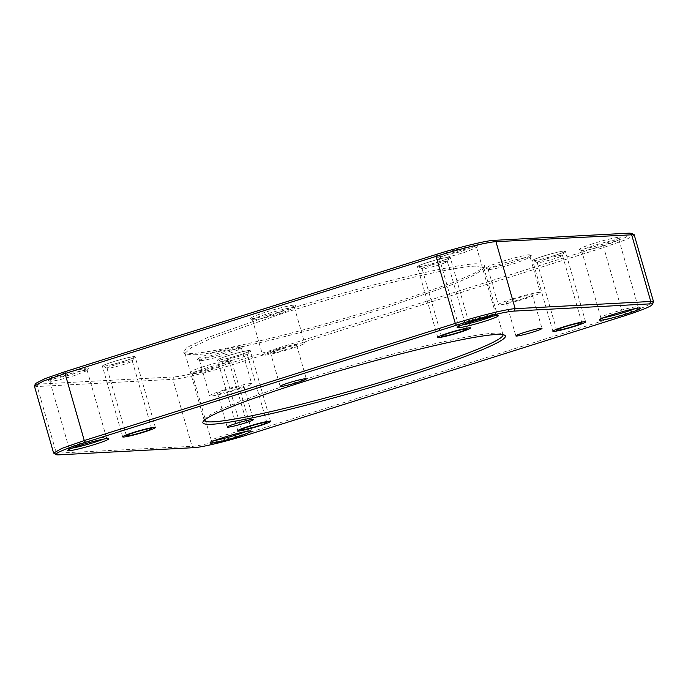 <?xml version="1.0" encoding="UTF-8"?>
<svg xmlns="http://www.w3.org/2000/svg" width="688" height="688" viewBox="0 0 688 688"><rect width="100%" height="100%" fill="white"/><g stroke="black" fill="none" stroke-linecap="round" stroke-linejoin="round"><path stroke-width="0.52" stroke-dasharray="3.44 2.58" d="M245.831 431.565A19.427 1.522 164 0 0 248.721 429.862A19.427 1.522 164 0 0 248.635 429.759A19.427 1.522 164 0 0 223.643 435.556A19.427 1.522 164 0 0 211.405 440.44A19.427 1.522 164 0 0 211.379 440.569A19.427 1.522 164 0 0 214.742 440.483M635.273 308.585A19.427 1.522 164 0 0 638.163 306.882A19.427 1.522 164 0 0 638.077 306.779A19.427 1.522 164 0 0 613.085 312.576A19.427 1.522 164 0 0 600.848 317.46A19.427 1.522 164 0 0 600.822 317.589A19.427 1.522 164 0 0 604.184 317.503M492.943 316.153A19.427 1.522 164 0 0 495.842 314.45A19.427 1.522 164 0 0 495.747 314.347A19.427 1.522 164 0 0 494.706 314.261A19.427 1.522 164 0 0 470.755 320.144A19.427 1.522 164 0 0 458.518 325.02A19.427 1.522 164 0 0 458.492 325.157A19.427 1.522 164 0 0 459.627 325.338A19.427 1.522 164 0 0 461.854 325.071M103.501 439.133A19.427 1.522 164 0 0 106.399 437.43A19.427 1.522 164 0 0 106.305 437.327A19.427 1.522 164 0 0 105.264 437.241A19.427 1.522 164 0 0 81.313 443.124A19.427 1.522 164 0 0 69.075 448.008A19.427 1.522 164 0 0 69.049 448.137A19.427 1.522 164 0 0 70.176 448.327A19.427 1.522 164 0 0 72.412 448.051M483.776 267.658L502.988 334.669A155.402 12.16 164 0 0 502.988 334.669A155.402 12.16 164 0 0 502.266 333.886A155.402 12.16 164 0 0 302.316 380.232A155.402 12.16 164 0 0 204.422 419.293A155.402 12.16 164 0 0 204.224 420.342A155.402 12.16 164 0 0 204.233 420.351M226.171 390.062A13.597 1.066 164 0 0 217.589 393.57A13.597 1.066 164 0 0 235.15 389.58A13.597 1.066 164 0 0 243.733 386.071A13.597 1.066 164 0 0 226.171 390.062M545.532 259.195A13.141 1.032 164 0 0 537.242 262.592A13.141 1.032 164 0 0 537.302 262.653A13.141 1.032 164 0 0 554.21 258.74A13.141 1.032 164 0 0 562.483 255.437A13.141 1.032 164 0 0 562.5 255.351A13.141 1.032 164 0 0 545.532 259.195M430.387 265.319A13.141 1.032 164 0 0 422.097 268.716A13.141 1.032 164 0 0 422.157 268.776A13.141 1.032 164 0 0 439.056 264.863A13.141 1.032 164 0 0 447.329 261.56A13.141 1.032 164 0 0 447.346 261.466A13.141 1.032 164 0 0 430.387 265.319M115.317 364.821A13.141 1.032 164 0 0 107.018 368.209A13.141 1.032 164 0 0 107.087 368.278A13.141 1.032 164 0 0 123.986 364.356A13.141 1.032 164 0 0 132.259 361.054A13.141 1.032 164 0 0 132.277 360.968A13.141 1.032 164 0 0 115.317 364.821M230.463 358.697A13.141 1.032 164 0 0 222.172 362.086A13.141 1.032 164 0 0 222.233 362.155A13.141 1.032 164 0 0 239.132 358.233A13.141 1.032 164 0 0 247.413 354.931A13.141 1.032 164 0 0 247.431 354.845A13.141 1.032 164 0 0 230.463 358.697M279.139 349.341A13.597 1.066 164 0 0 270.556 352.849A13.597 1.066 164 0 0 288.117 348.859A13.597 1.066 164 0 0 296.7 345.35A13.597 1.066 164 0 0 279.139 349.341M514.822 298.902A13.597 1.066 164 0 0 506.239 302.41A13.597 1.066 164 0 0 523.8 298.429A13.597 1.066 164 0 0 532.383 294.92A13.597 1.066 164 0 0 514.822 298.902M193.294 373.739C198.23 373.206 206.211 371.245 217.245 367.856L229.482 362.98L228.373 362.662C223.445 363.195 215.456 365.156 204.422 368.544L195.409 371.701L192.167 373.55L193.294 373.739M593.864 245.556L584.852 248.721L581.609 250.57L582.736 250.759C587.672 250.226 595.653 248.265 606.687 244.876L618.925 239.992L617.824 239.682C612.888 240.215 604.898 242.176 593.864 245.556M440.406 258.327C445.342 257.785 453.323 255.824 464.357 252.444L476.595 247.56L475.494 247.241C470.558 247.783 462.568 249.744 451.534 253.124L442.522 256.289L439.279 258.138L440.406 258.327M62.092 376.104L53.079 379.269L49.837 381.118L50.964 381.307C55.9 380.774 63.881 378.813 74.915 375.424L87.152 370.54L86.052 370.23C81.115 370.763 73.126 372.724 62.092 376.104M194.05 354.81C219.541 353.959 311.389 331.41 385.684 307.768L454.39 283.852L474.892 274.779L483.578 268.707L483.767 267.658L474.729 266.179C449.247 267.021 357.39 289.579 283.103 313.221L210.992 338.513L191.144 347.698L185.012 353.322L185.743 354.114L194.05 354.81M543.546 256.108A16.417 1.281 164 0 0 533.26 260.434A16.417 1.281 164 0 0 554.39 255.532A16.417 1.281 164 0 0 564.736 251.404A16.417 1.281 164 0 0 543.546 256.108M428.4 262.231A16.417 1.281 164 0 0 418.115 266.557A16.417 1.281 164 0 0 439.236 261.655A16.417 1.281 164 0 0 449.582 257.527A16.417 1.281 164 0 0 428.4 262.231M113.331 361.725A16.417 1.281 164 0 0 103.037 366.05A16.417 1.281 164 0 0 124.167 361.148A16.417 1.281 164 0 0 134.513 357.029A16.417 1.281 164 0 0 113.331 361.725M228.476 355.61A16.417 1.281 164 0 0 218.191 359.927A16.417 1.281 164 0 0 239.312 355.034A16.417 1.281 164 0 0 249.658 350.906A16.417 1.281 164 0 0 228.476 355.61M203.252 366.713L193.01 370.325L189.862 372.337L191.006 372.432C193.818 372.475 207.905 369.017 217.356 365.964L230.815 360.589L229.594 360.245C226.782 360.202 212.695 363.66 203.252 366.713M592.695 243.733L582.452 247.345L579.305 249.357L580.448 249.452C583.261 249.495 597.347 246.037 606.799 242.984L620.258 237.609L619.037 237.265C616.224 237.222 602.138 240.68 592.695 243.733M438.118 257.02L460.453 251.782L477.928 245.177L476.715 244.833L452.824 250.535L440.905 254.586L436.975 256.925L438.118 257.02M48.676 380L71.01 374.762L88.485 368.157L87.264 367.813L63.382 373.515L51.462 377.574L47.532 379.905L48.676 380M281.925 311.389L206.77 337.885L186.551 347.672L183.343 352.798L191.763 353.503C204.628 352.935 230.747 347.904 270.1 338.41C308.241 329.07 352.265 316.497 385.787 305.868L453.727 282.304L475.743 272.663L484.902 266.325L483.372 264.089L475.95 263.762C463.084 264.33 436.975 269.361 397.612 278.855C359.48 288.186 315.448 300.768 281.925 311.389M200.784 360.684C206.331 360.082 215.318 357.872 227.728 354.062L241.497 348.575L240.258 348.214C234.703 348.816 225.724 351.026 213.306 354.836L203.166 358.388L199.511 360.469L200.784 360.684M223.445 390.199A21.853 1.711 164 0 0 209.651 395.841A21.853 1.711 164 0 0 237.876 389.434A21.853 1.711 164 0 0 251.67 383.792A21.853 1.711 164 0 0 223.445 390.199M253.752 319.963C259.299 319.361 268.286 317.151 280.695 313.35L294.464 307.854L293.217 307.502C287.67 308.104 278.683 310.305 266.273 314.115L256.134 317.667L252.479 319.757L253.752 319.963M276.413 349.487A21.853 1.711 164 0 0 262.618 355.12A21.853 1.711 164 0 0 290.843 348.713A21.853 1.711 164 0 0 304.638 343.08A21.853 1.711 164 0 0 276.413 349.487M489.435 269.533C494.99 268.922 503.969 266.72 516.387 262.911L530.147 257.424L528.909 257.063C523.353 257.665 514.375 259.875 501.956 263.676L491.817 267.236L488.162 269.318L489.435 269.533M512.104 299.048A21.853 1.711 164 0 0 498.31 304.689A21.853 1.711 164 0 0 526.526 298.282A21.853 1.711 164 0 0 540.321 292.641A21.853 1.711 164 0 0 512.104 299.048M212.128 353.004L200.733 357.029L197.224 359.265L198.497 359.377C201.636 359.42 217.313 355.576 227.84 352.17L242.83 346.193L241.471 345.806C238.34 345.754 222.654 349.607 212.128 353.004M265.095 312.283L253.691 316.308L250.183 318.553L251.464 318.656C254.594 318.707 270.281 314.855 280.807 311.449L295.797 305.472L294.438 305.085C291.308 305.033 275.621 308.886 265.095 312.283M500.787 261.853L489.383 265.878L485.874 268.114L487.147 268.217C490.286 268.268 505.964 264.416 516.49 261.019L531.48 255.042L530.13 254.646C526.991 254.603 511.304 258.447 500.787 261.853M53.845 453.323L192.038 446.331C200.002 446.073 228.708 439.021 251.92 431.634L622.95 314.468L644.415 306.994L653.54 302.264M34.4 386.063L37.229 386.527L172.826 379.32C180.789 379.054 209.487 372.01 232.707 364.614L603.729 247.456L626.261 239.553L634.379 234.918M631.765 233.361L625.168 237.635L602.559 245.625L231.529 362.791C209.264 369.877 181.675 376.654 174.047 376.904L38.442 384.11L35.793 383.354M239.519 355.017A17.019 1.333 164 0 0 250.26 350.622A17.019 1.333 164 0 0 228.278 355.619A17.019 1.333 164 0 0 217.537 360.013A17.019 1.333 164 0 0 239.519 355.017M124.365 361.14A17.019 1.333 164 0 0 135.115 356.745A17.019 1.333 164 0 0 113.133 361.742A17.019 1.333 164 0 0 102.383 366.128A17.019 1.333 164 0 0 124.365 361.14M439.434 261.646A17.019 1.333 164 0 0 450.184 257.252A17.019 1.333 164 0 0 428.203 262.24A17.019 1.333 164 0 0 417.453 266.634A17.019 1.333 164 0 0 439.434 261.646M554.588 255.523A17.019 1.333 164 0 0 565.33 251.129A17.019 1.333 164 0 0 543.348 256.117A17.019 1.333 164 0 0 532.607 260.511A17.019 1.333 164 0 0 554.588 255.523M174.047 376.904L172.826 379.32L192.038 446.331L194.326 447.639M58.729 454.854L56.442 453.547L37.229 386.527L38.442 384.11M231.529 362.791L232.707 364.614L251.92 431.634L251.817 433.526M602.559 245.625L603.729 247.456L622.95 314.468L622.838 316.368M211.405 440.44L210.072 442.823M600.848 317.46L599.515 319.843M495.747 314.347L498.138 315.663M106.305 437.327L108.695 438.643M204.422 419.293L203.098 421.675M217.589 393.57L227.195 427.076M556.626 330.18L537.242 262.592M441.472 336.303L422.097 268.716M126.403 435.796L107.018 368.209M241.557 429.673L222.172 362.086M270.556 352.849L280.162 386.355M506.239 302.41L515.854 335.925M192.158 373.558L211.379 440.569M600.822 317.589L581.609 250.57M439.279 258.138L458.492 325.157M69.049 448.137L49.837 381.118M185.012 353.331L204.224 420.342M537.302 262.653L533.26 260.434M422.157 268.776L418.115 266.557M107.087 368.278L103.037 366.05M222.233 362.155L218.191 359.927M192.253 373.653L189.862 372.337M581.695 250.673L579.305 249.357M476.595 247.56L477.928 245.177M87.152 370.54L88.485 368.157M185.743 354.114L183.343 352.798M199.511 360.469L209.651 395.841M252.479 319.757L262.618 355.12M488.162 269.318L498.31 304.689M199.615 360.581L197.224 359.265M252.582 319.86L250.191 318.544M488.265 269.429L485.874 268.114M248.635 429.759L251.025 431.075M638.077 306.779L640.468 308.095M458.518 325.02L457.185 327.411M69.075 448.008L67.742 450.391M502.266 333.886L504.657 335.202M243.733 386.071L253.339 419.577M581.876 322.939L562.5 255.351M466.731 329.062L447.346 261.466M151.661 428.555L132.277 360.968M266.806 422.432L247.431 354.845M296.7 345.35L306.306 378.856M532.383 294.92L541.989 328.425M229.508 362.843L248.721 429.862M638.163 306.882L618.951 239.863M476.621 247.431L495.842 314.45M106.399 437.43L87.178 370.411M562.483 255.437L564.736 251.404M447.329 261.56L449.582 257.527M132.259 361.054L134.513 357.029M247.413 354.931L249.658 350.906M229.482 362.98L230.815 360.589M618.925 239.992L620.258 237.609M439.365 258.241L436.975 256.916M49.923 381.221L47.532 379.905M483.578 268.707L484.902 266.325M241.522 348.429L251.67 383.792M294.49 307.708L304.638 343.08M530.181 257.269L540.321 292.641M241.497 348.575L242.83 346.193M294.464 307.854L295.797 305.472M530.147 257.424L531.48 255.033M270.547 421.366L250.26 350.622M237.816 430.748L217.537 360.013M155.393 427.489L135.115 356.745M122.67 436.871L102.383 366.128M470.463 327.987L450.184 257.252M437.74 337.378L417.453 266.634M585.617 321.872L565.33 251.129M552.885 331.255L532.607 260.511"/><path stroke-width="1.03" d="M223.531 437.448A21.371 1.668 164 0 0 210.072 442.823A21.371 1.668 164 0 0 237.635 436.699A21.371 1.668 164 0 0 251.025 431.075A21.371 1.668 164 0 0 223.531 437.448M214.742 440.483A19.427 1.522 164 0 0 236.466 434.876A19.427 1.522 164 0 0 245.831 431.565M612.974 314.468A21.371 1.668 164 0 0 599.515 319.843A21.371 1.668 164 0 0 627.078 313.719A21.371 1.668 164 0 0 640.468 308.095A21.371 1.668 164 0 0 612.974 314.468M604.184 317.503A19.427 1.522 164 0 0 625.908 311.896A19.427 1.522 164 0 0 635.273 308.585M461.854 325.071A19.427 1.522 164 0 0 483.578 319.456A19.427 1.522 164 0 0 492.943 316.153M458.406 327.755A21.371 1.668 164 0 0 482.297 322.044A21.371 1.668 164 0 0 498.138 315.663A21.371 1.668 164 0 0 496.994 315.568A21.371 1.668 164 0 0 474.686 320.797A21.371 1.668 164 0 0 457.185 327.411A21.371 1.668 164 0 0 458.406 327.755M72.412 448.051A19.427 1.522 164 0 0 94.136 442.444A19.427 1.522 164 0 0 103.501 439.133M68.963 450.735A21.371 1.668 164 0 0 92.854 445.033A21.371 1.668 164 0 0 108.695 438.643A21.371 1.668 164 0 0 107.552 438.548A21.371 1.668 164 0 0 85.243 443.777A21.371 1.668 164 0 0 67.742 450.391A21.371 1.668 164 0 0 68.963 450.735M302.213 382.132A157.346 12.315 164 0 0 203.098 421.675A157.346 12.315 164 0 0 406.075 376.611A157.346 12.315 164 0 0 504.657 335.202A157.346 12.315 164 0 0 302.213 382.132M204.233 420.351A155.402 12.16 164 0 0 404.897 374.779A155.402 12.16 164 0 0 502.988 334.678M235.778 423.567A13.597 1.066 164 0 0 227.195 427.076A13.597 1.066 164 0 0 244.756 423.086A13.597 1.066 164 0 0 253.339 419.577A13.597 1.066 164 0 0 235.778 423.567M564.917 326.791A13.141 1.032 164 0 0 556.626 330.18A13.141 1.032 164 0 0 573.586 326.327A13.141 1.032 164 0 0 581.876 322.939A13.141 1.032 164 0 0 564.917 326.791M449.771 332.915A13.141 1.032 164 0 0 441.472 336.303A13.141 1.032 164 0 0 458.44 332.45A13.141 1.032 164 0 0 466.731 329.062A13.141 1.032 164 0 0 449.771 332.915M134.693 432.408A13.141 1.032 164 0 0 126.403 435.796A13.141 1.032 164 0 0 143.371 431.944A13.141 1.032 164 0 0 151.661 428.555A13.141 1.032 164 0 0 134.693 432.408M249.847 426.285A13.141 1.032 164 0 0 241.557 429.673A13.141 1.032 164 0 0 258.516 425.829A13.141 1.032 164 0 0 266.806 422.432A13.141 1.032 164 0 0 249.847 426.285M288.745 382.846A13.597 1.066 164 0 0 280.162 386.355A13.597 1.066 164 0 0 297.723 382.365A13.597 1.066 164 0 0 306.306 378.856A13.597 1.066 164 0 0 288.745 382.846M524.437 332.416A13.597 1.066 164 0 0 515.854 335.925A13.597 1.066 164 0 0 533.406 331.934A13.597 1.066 164 0 0 541.989 328.425A13.597 1.066 164 0 0 524.437 332.416M251.817 433.526A46.621 3.646 -16 0 1 194.326 447.639L58.729 454.854A46.621 3.646 -16 0 1 56.235 454.639A46.621 3.646 -16 0 1 85.441 442.375L456.471 325.209A46.621 3.646 -16 0 1 513.953 311.096L649.558 303.89A46.621 3.646 -16 0 1 652.207 304.646A46.621 3.646 -16 0 1 622.838 316.368L251.817 433.526M652.207 304.646L653.6 301.937L650.771 301.473L515.174 308.68C507.211 308.946 478.513 315.99 455.293 323.386L84.271 440.544L61.739 448.447L53.621 453.082L56.235 454.639M653.6 301.937L634.155 234.677L495.962 241.669C487.998 241.927 459.292 248.979 436.08 256.366L65.05 373.532L43.585 381.006L34.4 386.063L53.612 453.082M34.46 385.736L35.793 383.354L45.03 378.615L65.162 371.632L436.183 254.474C458.457 247.379 486.038 240.611 493.674 240.361L629.271 233.146L631.765 233.361L634.155 234.677M248.566 426.354A17.019 1.333 -16 0 1 270.547 421.366A17.019 1.333 -16 0 1 259.797 425.76A17.019 1.333 -16 0 1 237.816 430.748A17.019 1.333 -16 0 1 248.566 426.354M133.412 432.477A17.019 1.333 -16 0 1 155.393 427.489A17.019 1.333 -16 0 1 144.652 431.883A17.019 1.333 -16 0 1 122.67 436.871A17.019 1.333 -16 0 1 133.412 432.477M448.481 332.983A17.019 1.333 -16 0 1 470.463 327.987A17.019 1.333 -16 0 1 459.722 332.381A17.019 1.333 -16 0 1 437.74 337.378A17.019 1.333 -16 0 1 448.481 332.983M563.635 326.86A17.019 1.333 -16 0 1 585.617 321.872A17.019 1.333 -16 0 1 574.867 326.258A17.019 1.333 -16 0 1 552.885 331.255A17.019 1.333 -16 0 1 563.635 326.86M629.271 233.146L631.558 234.453L650.771 301.473L649.558 303.89M493.674 240.361L495.962 241.669L515.174 308.68L513.953 311.096M436.183 254.474L436.08 256.366L455.293 323.386L456.471 325.209M65.162 371.632L65.05 373.532L84.271 440.544L85.441 442.375"/></g></svg>
